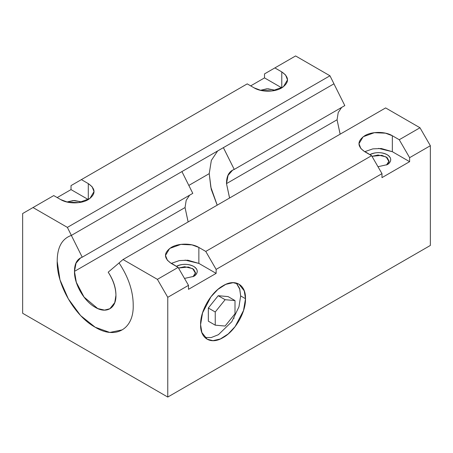 <?xml version="1.0" encoding="UTF-8"?>
<svg xmlns="http://www.w3.org/2000/svg" width="453" height="453" viewBox="0 0 453 453"><rect width="100%" height="100%" fill="white"/><g stroke="black" fill="none" stroke-linecap="round" stroke-linejoin="round"><path stroke-width="0.68" d="M275.503 90.294L266.755 88.822L260.418 90.294L267.961 88.788L275.503 90.294M295.599 55.946L329.965 75.781L333.963 83.799L329.965 75.781L67.378 227.389L71.376 235.407L67.378 227.389L329.965 75.781L295.599 55.946L274.869 67.916L295.599 55.946M385.622 107.922L419.982 127.757L430.35 145.713L430.35 245.452L167.763 397.055L22.65 313.272L22.65 213.533L53.748 195.583L33.018 207.548L67.378 227.389L33.018 207.548L22.65 213.533L22.65 313.272L167.763 397.055L430.35 245.452L430.35 145.713L419.982 127.757L385.622 107.922L123.035 259.524L157.401 279.359L178.131 267.395L171.217 263.403C163.584 258.091 163.584 252.768 171.217 247.446C178.335 243.051 191.721 243.029 198.861 247.446L205.77 251.432L216.132 269.388L381.981 173.641L371.613 155.685L205.77 251.432L371.613 155.685L364.705 151.693C357.072 146.381 357.072 141.064 364.705 135.736C371.817 131.342 385.209 131.319 392.343 135.736L399.252 139.728L419.982 127.757L399.252 139.728L409.62 157.678L430.35 145.713L409.62 157.678L409.62 161.67L381.981 177.627L381.981 173.641L216.132 269.388L216.132 273.374L188.493 289.337L188.493 285.345L178.131 267.395L157.401 279.359L167.763 297.315L188.493 285.345L167.763 297.315L167.763 397.055L167.763 297.315L157.401 279.359L123.035 259.524L385.622 107.922M264.507 73.901L274.869 67.916L281.783 71.902C289.416 77.22 289.416 82.537 281.783 87.865C274.665 92.259 261.279 92.282 254.139 87.865L247.23 83.873L81.387 179.62L247.23 83.873L254.139 87.865L261.036 90.436L272.14 90.906L283.351 86.84L287.508 79.881L285.6 75.022L281.783 71.902L274.869 67.916L264.507 73.901L264.507 77.888L264.507 73.901M250.685 85.866L264.507 77.888L250.685 85.866M57.203 197.576L71.019 189.597L71.019 185.605L81.387 179.62L88.295 183.612C95.928 188.924 95.928 194.246 88.295 199.569C81.183 203.963 67.791 203.986 60.657 199.569L53.748 195.583L60.657 199.569L67.548 202.14L78.658 202.616L89.864 198.544L94.02 191.591L92.112 186.727L88.295 183.612L81.387 179.62L71.019 185.605L71.019 189.597L88.295 199.569L88.295 183.612L88.295 199.569L71.019 189.597L57.203 197.576M119.037 262.921L123.035 259.524L119.037 262.921C128.488 277.157 133.21 291.285 133.21 305.294C133.878 329.121 115.538 339.756 95.209 327.236C74.915 316.307 56.512 284.473 57.203 261.409C57.203 247.4 61.925 238.731 71.376 235.407M108.193 272.185L119.065 262.955L108.193 272.185C113.358 279.954 115.94 287.666 115.94 295.316C115.787 287.666 113.205 279.954 108.193 272.185M71.381 235.401L333.963 83.805L223.397 147.638L234.246 169.428L344.807 105.594L333.935 83.811L344.807 105.594L234.246 169.428L223.374 147.644L71.381 235.401M281.783 87.865L264.507 77.888L281.783 87.865L281.783 71.902L281.783 87.865M66.925 201.998L74.479 200.498L82.021 201.998L73.273 200.532L66.936 201.998M236.319 283.097L239.796 289.269L240.668 295.917L245.503 298.708L244.218 290.809L238.924 284.173L233.142 282.683L225.758 284.365L217.899 289.405L210.928 296.84L202.565 312.853L200.588 324.642C200.198 311.018 211.019 292.225 223.046 285.747C235.028 278.363 245.917 284.603 245.503 298.708C245.894 312.332 235.067 331.126 223.046 337.61C211.064 344.993 200.175 338.748 200.588 324.642L201.874 332.547L207.163 339.184L212.95 340.667L220.328 338.986L228.193 333.946L235.164 326.517L243.521 310.498L245.503 298.708L240.668 295.917L239.597 288.391L236.387 283.114M392.343 135.736L392.343 151.693L409.62 161.67L409.62 157.678L399.252 139.728L392.343 135.736L385.452 133.165L374.342 132.695L363.136 136.761L358.98 143.714L360.888 148.578L364.705 151.693L372.836 148.878L381.29 148.505L392.343 151.693L392.343 135.736M198.861 247.446L198.861 263.403L216.132 273.374L216.132 269.388L205.77 251.432L198.861 247.446L191.964 244.875L180.86 244.399L169.649 248.465L165.492 255.424L167.4 260.288L171.217 263.403L179.348 260.588L187.802 260.209L198.861 263.403L198.861 247.446M364.942 151.562L371.613 155.685L381.981 173.641L381.981 177.627L409.62 161.67L392.343 151.693L378.521 148.391M171.461 263.267L178.131 267.395L188.493 285.345L188.493 289.337L216.132 273.374L198.861 263.403L185.039 260.096M193.674 276.37L184.501 278.431L193.674 276.37C196.551 275.113 199.954 270.152 193.674 266.392C187.168 262.774 178.578 264.733 176.404 266.392C182.117 263.64 187.87 263.64 193.674 266.392C198.448 269.694 198.448 273.017 193.674 276.37L193.674 276.37M377.983 166.721L387.162 164.66C390.033 163.403 393.436 158.448 387.162 154.688C380.65 151.064 372.066 153.029 369.886 154.688C375.599 151.936 381.358 151.936 387.162 154.688C391.93 157.984 391.93 161.313 387.162 164.66L377.989 166.721M233.907 318.368L234.088 318.051M208.329 321.177L208.329 308L218.21 295.707L228.091 296.59L218.21 295.707L208.329 308L208.329 321.177L215.237 325.169L225.118 326.047L234.999 313.759L234.999 300.582L225.118 299.699L215.237 311.992L215.237 325.169L208.329 321.177M240.668 295.917L238.958 306.828L231.783 321.709L218.414 334.699L211.143 337.581L204.932 337.462M225.118 326.047L215.237 325.169L215.237 311.992L208.329 308L215.237 311.992L225.118 299.699L218.21 295.707L225.118 299.699L234.999 300.582L228.091 296.59L234.999 300.582L234.999 313.759L225.118 326.047M192.791 193.357L181.919 171.579L192.791 193.357L82.225 257.191L192.791 193.357M71.353 235.413L82.225 257.191L71.353 235.413C61.919 238.748 57.203 247.412 57.203 261.404L59.989 279.852L68.335 298.867L80.611 315.588L95.209 327.236L109.79 332.445L122.084 329.897M340.163 134.167L337.06 119.779L340.129 134.184M188.142 221.936L185.045 207.548L188.114 221.953M217.202 205.158L210.815 187.123L209.224 173.641L211.211 189.201L217.18 205.169M229.563 198.018L226.494 183.612C226.494 175.962 229.076 171.234 234.246 169.428L232.57 170.192L228.057 175.402L226.494 183.612L229.597 198.001M115.94 295.316C116.302 308.306 106.308 314.122 95.209 307.287C84.15 301.336 74.099 283.963 74.479 271.381C74.479 263.731 77.061 259.003 82.225 257.191L80.549 257.961L76.042 263.17L74.479 271.381L76.308 282.264L84.026 297.049L97.718 308.555L104.53 310.112L109.869 308.736L114.756 302.61L115.94 295.316M209.224 173.641L188.827 185.419L209.224 173.641L211.341 160.407L217.621 150.974M185.045 207.548L74.479 271.381L185.045 207.548L186.194 200.339L189.614 195.192M337.06 119.779L226.494 183.612L337.06 119.779L338.215 112.571L341.63 107.429M193.029 276.715L195.543 272.78L193.646 269.297L188.301 267.015L178.499 268.034L184.609 266.721L192.701 268.629L195.498 273.346L193.029 276.715M386.511 165.011L389.031 161.07L387.128 157.593L381.788 155.305L371.981 156.325L378.096 155.011L386.183 156.919L388.985 161.636L386.511 165.011M80.549 257.961L81.008 257.695M232.57 170.192L233.023 169.932"/></g></svg>
